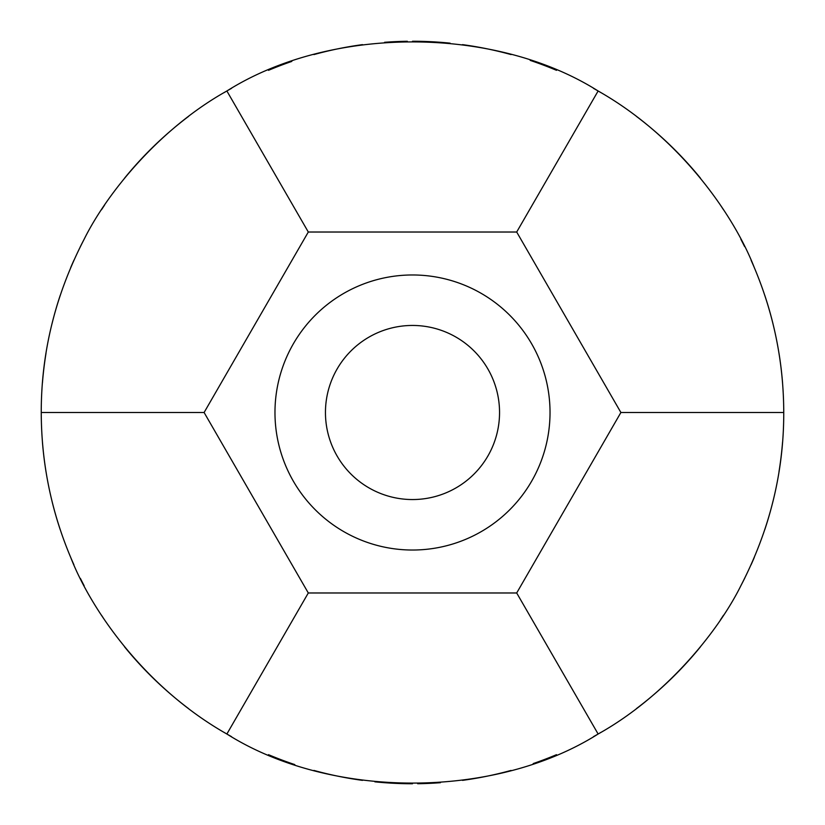 <?xml version="1.0" encoding="UTF-8"?>
<svg xmlns="http://www.w3.org/2000/svg" width="825" height="825" viewBox="0 0 825 825"><rect width="100%" height="100%" fill="white"/><g stroke="black" fill="none" stroke-linecap="round" stroke-linejoin="round"><path stroke-width="1.24" d="M620.895 412.5L516.697 592.979L598.125 734.013C665.569 696.434 718.193 631.651 740.943 585.575C769.57 530.248 783.843 472.55 783.75 412.5L620.895 412.5L516.697 592.979L308.302 592.979L204.105 412.5L308.302 232.021L516.697 232.021L620.895 412.5L783.75 412.5C783.626 362.185 773.798 313.84 754.246 267.465C734.436 216.542 681.161 137.992 598.125 90.987C494.484 25.554 330.516 25.554 226.875 90.987C159.431 128.566 106.807 193.349 84.057 239.425C55.43 294.752 41.157 352.45 41.25 412.5C41.374 462.815 51.202 511.16 70.754 557.535C90.564 608.458 143.839 687.008 226.875 734.013C330.516 799.446 494.484 799.446 598.125 734.013C665.569 696.434 718.193 631.651 740.943 585.575C769.57 530.248 783.843 472.55 783.75 412.5C783.626 362.185 773.798 313.84 754.246 267.465C734.436 216.542 681.161 137.992 598.125 90.987L516.697 232.021L620.895 412.5M412.5 274.972A137.528 137.528 0 0 0 274.972 412.5A137.528 137.528 0 0 0 412.5 550.028A137.528 137.528 0 0 0 550.028 412.5A137.528 137.528 0 0 0 412.5 274.972A137.528 137.528 0 0 0 274.972 412.5A137.528 137.528 0 0 0 412.5 550.028A137.528 137.528 0 0 0 550.028 412.5A137.528 137.528 0 0 0 412.5 274.972M226.875 734.013L308.302 592.979L204.105 412.5L308.302 232.021L516.697 232.021L598.125 90.987C494.484 25.554 330.516 25.554 226.875 90.987L308.302 232.021L226.875 90.987C159.431 128.566 106.807 193.349 84.057 239.425C55.43 294.752 41.157 352.45 41.25 412.5L204.105 412.5L41.25 412.5C41.374 462.815 51.202 511.16 70.754 557.535C90.564 608.458 143.839 687.008 226.875 734.013C330.516 799.446 494.484 799.446 598.125 734.013L516.697 592.979L308.302 592.979L226.875 734.013M412.5 325.452A87.048 87.048 0 0 0 325.452 412.5A87.048 87.048 0 0 0 412.5 499.548A87.048 87.048 0 0 0 499.548 412.5A87.048 87.048 0 0 0 412.5 325.452A87.048 87.048 0 0 0 325.452 412.5A87.048 87.048 0 0 0 412.5 499.548A87.048 87.048 0 0 0 499.548 412.5A87.048 87.048 0 0 0 412.5 325.452M782.574 382.996A371.25 371.25 0 0 0 778.986 353.234M772.994 323.792A371.25 371.25 0 0 0 764.744 295.226M754.246 267.465A371.25 371.25 0 0 0 751.101 260.267M744.604 246.572A371.25 371.25 0 0 0 740.881 239.312M723.494 209.756A371.25 371.25 0 0 0 721.102 206.116M700.549 178.293A371.25 371.25 0 0 0 671.55 146.572M671.158 146.19A371.25 371.25 0 0 0 636.457 116.407M600.951 92.637A371.25 371.25 0 0 0 593.546 88.388M556.504 70.321A371.25 371.25 0 0 0 530.197 60.4M511.077 54.574A371.25 371.25 0 0 0 462.526 44.633M450.11 43.158A371.25 371.25 0 0 0 412.5 41.25M407.354 41.281A371.25 371.25 0 0 0 384.584 42.302M362.474 44.633A371.25 371.25 0 0 0 313.933 54.574M291.802 61.421A371.25 371.25 0 0 0 268.496 70.321M231.516 88.347A371.25 371.25 0 0 0 224.029 92.648M188.585 116.377A371.25 371.25 0 0 0 153.893 146.138M153.605 146.417A371.25 371.25 0 0 0 124.472 178.272M104.538 205.167A371.25 371.25 0 0 0 101.475 209.797M84.057 239.425A371.25 371.25 0 0 0 80.118 247.129M73.951 260.153A371.25 371.25 0 0 0 70.682 267.62M60.204 295.381A371.25 371.25 0 0 0 51.975 323.895M46.004 353.286A371.25 371.25 0 0 0 42.426 383.027M782.574 441.973A371.25 371.25 0 0 1 778.996 471.714M773.025 501.105A371.25 371.25 0 0 1 764.796 529.619M754.318 557.38A371.25 371.25 0 0 1 751.049 564.847M744.882 577.871A371.25 371.25 0 0 1 740.943 585.575M723.525 615.202A371.25 371.25 0 0 1 720.462 619.833M700.528 646.728A371.25 371.25 0 0 1 671.395 678.583M671.107 678.862A371.25 371.25 0 0 1 636.415 708.623M600.971 732.352A371.25 371.25 0 0 1 593.484 736.653M556.504 754.679A371.25 371.25 0 0 1 533.197 763.579M511.067 770.426A371.25 371.25 0 0 1 462.526 780.368M440.416 782.698A371.25 371.25 0 0 1 417.646 783.719M412.5 783.75A371.25 371.25 0 0 1 374.89 781.842M362.474 780.368A371.25 371.25 0 0 1 313.923 770.426M294.803 764.6A371.25 371.25 0 0 1 268.496 754.679M231.454 736.612A371.25 371.25 0 0 1 224.049 732.363M188.543 708.592A371.25 371.25 0 0 1 153.842 678.81M153.45 678.428A371.25 371.25 0 0 1 124.451 646.707M103.898 618.884A371.25 371.25 0 0 1 101.506 615.244M84.119 585.688A371.25 371.25 0 0 1 80.396 578.428M73.899 564.733A371.25 371.25 0 0 1 70.754 557.535M60.256 529.774A371.25 371.25 0 0 1 52.006 501.208M46.014 471.766A371.25 371.25 0 0 1 42.426 442.004"/></g></svg>
